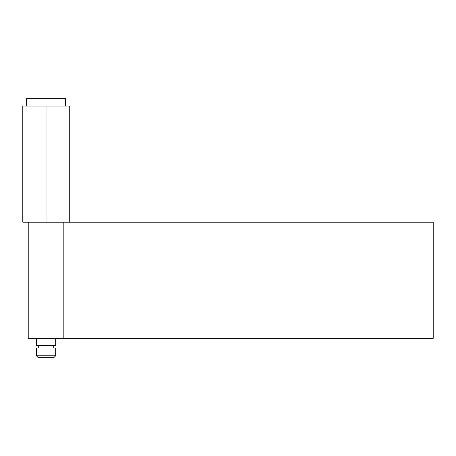 <?xml version="1.0" encoding="UTF-8"?>
<svg xmlns="http://www.w3.org/2000/svg" width="456" height="456" viewBox="0 0 456 456"><rect width="100%" height="100%" fill="white"/><g stroke="black" fill="none" stroke-linecap="round" stroke-linejoin="round"><path stroke-width="0.68" d="M36.349 355.765L38.287 357.703L53.774 357.703L55.712 355.765L36.349 355.765L55.712 355.765L55.712 348.025L36.349 348.025L36.349 355.765L36.349 348.025L55.712 348.025L55.712 355.765L53.774 357.703L38.287 357.703L36.349 355.765M38.287 345.312L38.287 348.025L38.287 345.312M53.774 348.025L53.774 345.312L53.774 348.025M36.349 338.341L36.349 345.312L55.712 345.312L55.712 338.341L55.712 345.312L36.349 345.312L36.349 338.341M26.67 98.296L26.67 106.043L26.67 98.296L65.39 98.296L26.67 98.296M65.39 106.043L65.39 98.296L65.39 106.043M69.261 222.192L433.2 222.192L433.2 338.341L63.84 338.341L433.2 338.341L433.2 222.192L69.261 222.192L69.261 106.043L46.027 106.043L46.027 222.192L69.261 222.192L46.027 222.192L46.027 106.043L69.261 106.043M28.272 338.341L63.806 338.341M28.221 222.192L28.221 338.341L63.84 338.341L63.84 222.192M22.8 106.043L46.027 106.043L22.8 106.043L22.8 222.192L46.027 222.192L22.8 222.192"/></g></svg>
